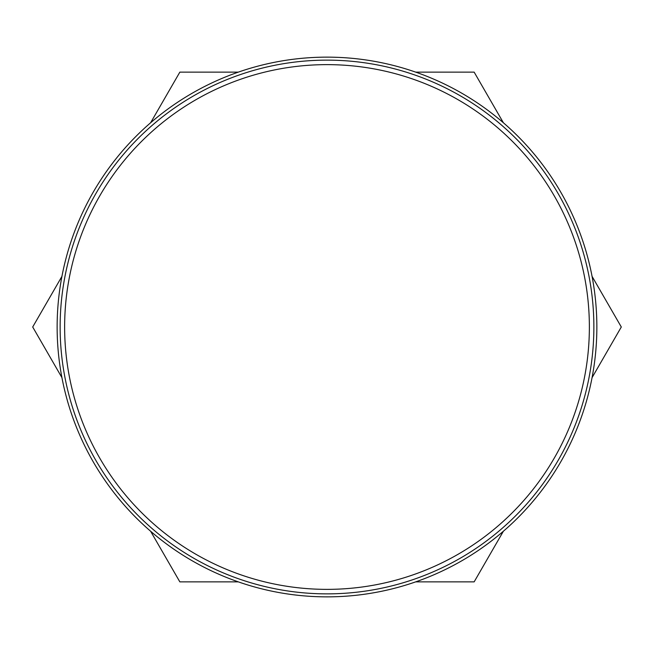 <?xml version="1.0" encoding="UTF-8"?>
<svg xmlns="http://www.w3.org/2000/svg" width="654" height="654" viewBox="0 0 654 654"><rect width="100%" height="100%" fill="white"/><g stroke="black" fill="none" stroke-linecap="round" stroke-linejoin="round"><path stroke-width="0.98" d="M57.135 327A269.865 269.865 0 0 1 461.928 93.293A269.865 269.865 0 0 1 461.928 560.707A269.865 269.865 0 0 1 57.135 327M415.699 581.872L474.15 581.872L503.376 531.252M592.074 377.62L621.3 327L592.074 276.38M503.376 122.748L474.15 72.128L415.699 72.128M150.624 122.748L179.85 72.128L238.301 72.128M61.926 276.38L32.7 327L61.926 377.62M150.624 531.252L179.85 581.872L238.301 581.872M589.368 327A262.368 262.368 0 0 0 195.816 99.784A262.368 262.368 0 0 0 195.816 554.216A262.368 262.368 0 0 0 589.368 327M60.135 327A266.865 266.865 0 0 1 460.432 95.885A266.865 266.865 0 0 1 460.432 558.115A266.865 266.865 0 0 1 60.135 327"/></g></svg>
